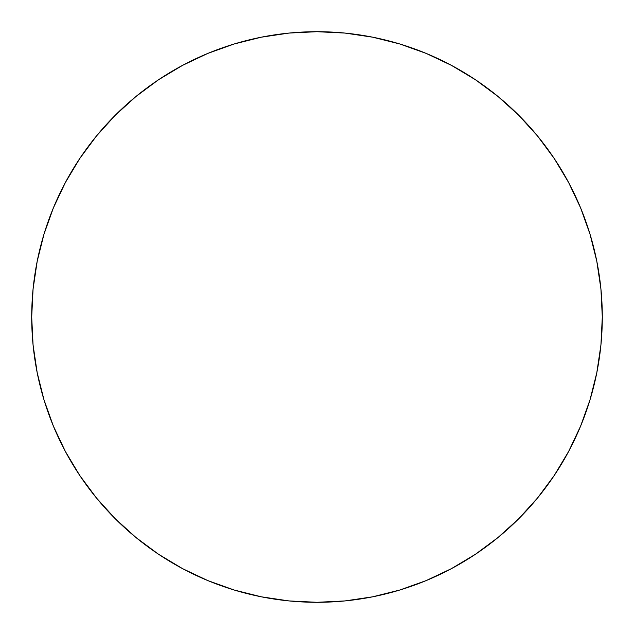 <?xml version="1.0" encoding="UTF-8"?>
<svg xmlns="http://www.w3.org/2000/svg" width="634" height="634" viewBox="0 0 634 634"><rect width="100%" height="100%" fill="white"/><g stroke="black" fill="none" stroke-linecap="round" stroke-linejoin="round"><path stroke-width="0.95" d="M31.7 317A285.3 285.3 0 0 1 317 31.7A285.3 285.3 0 0 1 602.3 317A285.3 285.3 0 0 1 317 602.3A285.3 285.3 0 0 1 31.7 317L33.071 344.967L37.184 372.657L43.984 399.816L53.415 426.183L65.389 451.487L79.781 475.508L96.463 497.991L115.261 518.739L136.009 537.537L158.492 554.219L182.513 568.611L207.817 580.586L234.184 590.016L261.343 596.816L289.033 600.929L317 602.3L344.967 600.929L372.657 596.816L399.816 590.016L426.183 580.586L451.487 568.611L475.508 554.219L497.991 537.537L518.739 518.739L537.537 497.991L554.219 475.508L568.611 451.487L580.586 426.183L590.016 399.816L596.816 372.657L600.929 344.967L602.3 317L600.929 289.033L596.816 261.343L590.016 234.184L580.586 207.817L568.611 182.513L554.219 158.492L537.537 136.009L518.739 115.261L497.991 96.463L475.508 79.781L451.487 65.389L426.183 53.415L399.816 43.984L372.657 37.184L344.967 33.071L317 31.7L289.033 33.071L261.343 37.184L234.184 43.984L207.817 53.415L182.513 65.389L158.492 79.781L136.009 96.463L115.261 115.261L96.463 136.009L79.781 158.492L65.389 182.513L53.415 207.817L43.984 234.184L37.184 261.343L33.071 289.033L31.7 317M590.016 234.184L580.586 207.817M475.508 79.781L451.487 65.389M234.184 43.984L207.817 53.415M79.781 158.492L65.389 182.513M43.984 399.816L53.415 426.183M158.492 554.219L182.513 568.611M399.816 590.016L426.183 580.586M554.219 475.508L568.611 451.487"/></g></svg>
